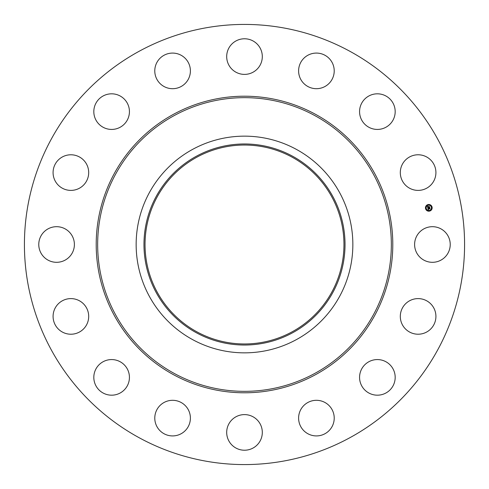 <?xml version="1.0" encoding="UTF-8"?>
<svg xmlns="http://www.w3.org/2000/svg" width="489" height="489" viewBox="0 0 489 489"><rect width="100%" height="100%" fill="white"/><g stroke="black" fill="none" stroke-linecap="round" stroke-linejoin="round"><path stroke-width="0.73" d="M416.787 235.961A17.812 17.812 0 0 1 440.956 228.87A17.812 17.812 0 0 1 448.046 253.039A17.812 17.812 0 0 1 423.877 260.13A17.812 17.812 0 0 1 416.787 235.961M138.986 437.637A220.081 220.081 0 0 1 51.363 138.986A220.081 220.081 0 0 1 350.014 51.363A220.081 220.081 0 0 1 437.637 350.014A220.081 220.081 0 0 1 138.986 437.637M292.184 157.213A99.463 99.463 0 0 1 331.786 292.184A99.463 99.463 0 0 1 196.816 331.786A99.463 99.463 0 0 1 157.213 196.816A99.463 99.463 0 0 1 292.184 157.213M196.303 156.278A100.532 100.532 0 0 0 156.278 292.697A100.532 100.532 0 0 0 292.697 332.722A100.532 100.532 0 0 0 332.722 196.303A100.532 100.532 0 0 0 196.303 156.278M296.444 339.586A108.35 108.35 0 0 1 149.414 192.556A108.35 108.35 0 0 1 296.444 149.414A108.35 108.35 0 0 1 339.586 296.444A108.35 108.35 0 0 1 136.15 244.5A108.35 108.35 0 0 1 296.444 149.414A108.35 108.35 0 0 1 296.444 339.586M82.06 186.456A17.812 17.812 0 0 1 57.017 183.76A17.812 17.812 0 0 1 59.719 158.717A17.812 17.812 0 0 1 84.756 161.419A17.812 17.812 0 0 1 82.06 186.456M372.361 360.289A17.812 17.812 0 0 1 394.464 372.361A17.812 17.812 0 0 1 382.392 394.464A17.812 17.812 0 0 1 360.289 382.392A17.812 17.812 0 0 1 372.361 360.289M116.639 128.711A17.812 17.812 0 0 1 94.536 116.639A17.812 17.812 0 0 1 106.608 94.536A17.812 17.812 0 0 1 128.711 106.608A17.812 17.812 0 0 1 116.639 128.711M318.321 400.405A17.812 17.812 0 0 1 334.121 420.02A17.812 17.812 0 0 1 314.506 435.815A17.812 17.812 0 0 1 298.706 416.206A17.812 17.812 0 0 1 318.321 400.405M170.679 88.595A17.812 17.812 0 0 1 154.879 68.98A17.812 17.812 0 0 1 174.494 53.185A17.812 17.812 0 0 1 190.294 72.794A17.812 17.812 0 0 1 170.679 88.595M253.039 416.787A17.812 17.812 0 0 1 260.13 440.956A17.812 17.812 0 0 1 235.961 448.046A17.812 17.812 0 0 1 228.87 423.877A17.812 17.812 0 0 1 253.039 416.787M235.961 72.213A17.812 17.812 0 0 1 228.87 48.044A17.812 17.812 0 0 1 253.039 40.954A17.812 17.812 0 0 1 260.13 65.123A17.812 17.812 0 0 1 235.961 72.213M186.456 406.94A17.812 17.812 0 0 1 183.76 431.983A17.812 17.812 0 0 1 158.717 429.281A17.812 17.812 0 0 1 161.419 404.244A17.812 17.812 0 0 1 186.456 406.94M302.544 82.06A17.812 17.812 0 0 1 305.24 57.017A17.812 17.812 0 0 1 330.283 59.719A17.812 17.812 0 0 1 327.581 84.756A17.812 17.812 0 0 1 302.544 82.06M128.711 372.361A17.812 17.812 0 0 1 116.639 394.464A17.812 17.812 0 0 1 94.536 382.392A17.812 17.812 0 0 1 106.608 360.289A17.812 17.812 0 0 1 128.711 372.361M360.289 116.639A17.812 17.812 0 0 1 372.361 94.536A17.812 17.812 0 0 1 394.464 106.608A17.812 17.812 0 0 1 382.392 128.711A17.812 17.812 0 0 1 360.289 116.639M88.595 318.321A17.812 17.812 0 0 1 68.98 334.121A17.812 17.812 0 0 1 53.185 314.506A17.812 17.812 0 0 1 72.794 298.706A17.812 17.812 0 0 1 88.595 318.321M400.405 170.679A17.812 17.812 0 0 1 420.02 154.879A17.812 17.812 0 0 1 435.815 174.494A17.812 17.812 0 0 1 416.206 190.294A17.812 17.812 0 0 1 400.405 170.679M72.213 253.039A17.812 17.812 0 0 1 48.044 260.13A17.812 17.812 0 0 1 40.954 235.961A17.812 17.812 0 0 1 65.123 228.87A17.812 17.812 0 0 1 72.213 253.039M406.94 302.544A17.812 17.812 0 0 1 431.983 305.24A17.812 17.812 0 0 1 429.281 330.283A17.812 17.812 0 0 1 404.244 327.581A17.812 17.812 0 0 1 406.94 302.544M429.458 211.126A3.35 3.35 0 0 1 425.516 208.491A3.35 3.35 0 0 1 428.15 204.555A3.35 3.35 0 0 1 432.093 207.183A3.35 3.35 0 0 1 429.458 211.126M428.291 205.252A2.641 2.641 0 0 1 431.396 207.324A2.641 2.641 0 0 1 429.318 210.429A2.641 2.641 0 0 1 426.212 208.357A2.641 2.641 0 0 1 428.291 205.252M427.82 208.033L428.297 208.155L428.089 208.724L429.776 208.228L429.904 208.882L428.266 208.999L428.578 209.378L428.162 209.023L428.584 209.457L428.175 209.75L427.82 208.033M427.893 207.923L428.346 208.088L427.893 207.923M428.162 208.296L429.862 208.033L430.002 208.766L429.837 208.118L428.156 208.65L428.162 208.296M427.796 207.904L427.496 206.413L427.973 206.56L427.82 207.397L428.492 207.263L427.881 207.293L427.844 206.743L427.912 207.25L428.468 207.14L428.132 206.743L428.737 206.621L428.608 207.238L429.483 206.871L429.623 207.581L427.796 207.904M427.563 206.285L428.04 206.492L427.563 206.285M428.162 206.627L428.786 206.505L428.162 206.627M428.651 206.798L429.586 206.651L429.752 207.489L429.562 206.743L428.676 207.134L428.651 206.798M425.827 208.222L425.907 208.626L425.827 208.222M428.181 204.702L428.26 205.099L428.181 204.702M426.274 205.973L426.353 206.376L426.274 205.973M431.701 207.055L431.781 207.452L431.701 207.055M430.43 205.148L430.509 205.545L430.43 205.148M429.428 210.979L429.348 210.582L429.428 210.979M427.178 210.533L427.099 210.129L427.178 210.533M431.335 209.702L431.255 209.304L431.335 209.702M314.898 115.636A146.834 146.834 0 0 1 373.364 314.898A146.834 146.834 0 0 1 174.102 373.364A146.834 146.834 0 0 1 115.636 174.102A146.834 146.834 0 0 1 314.898 115.636M315.594 114.359A148.295 148.295 0 0 1 374.641 315.594A148.295 148.295 0 0 1 173.406 374.641A148.295 148.295 0 0 1 114.359 173.406A148.295 148.295 0 0 1 315.594 114.359"/></g></svg>
